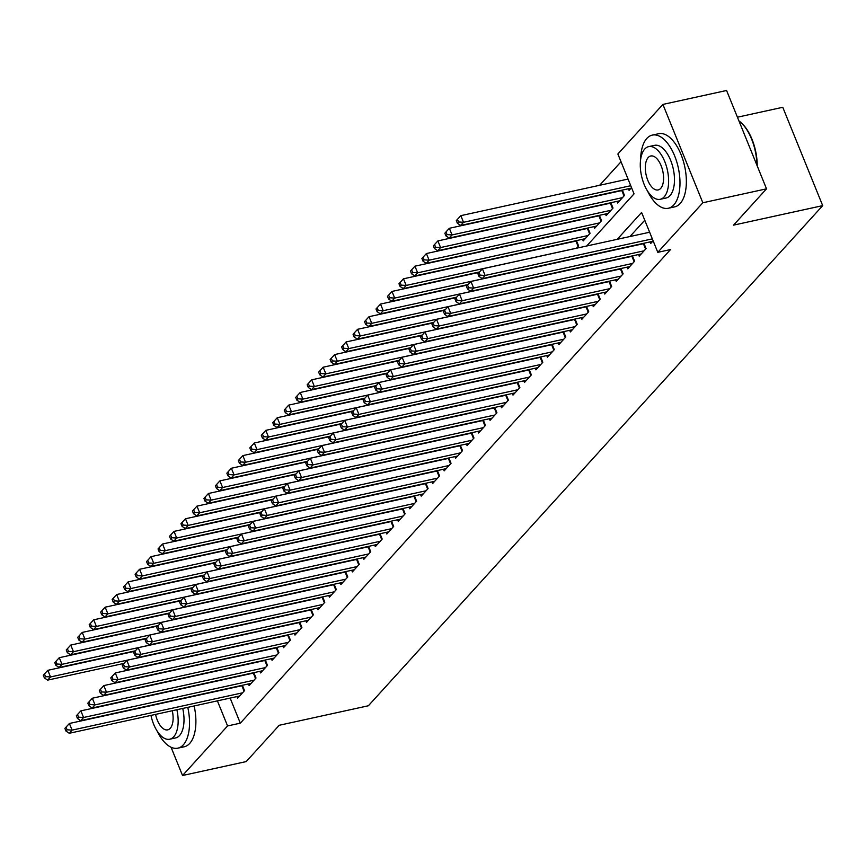 <?xml version="1.0" encoding="UTF-8"?>
<svg xmlns="http://www.w3.org/2000/svg" width="866" height="866" viewBox="0 0 866 866"><rect width="100%" height="100%" fill="white"/><g stroke="black" fill="none" stroke-linecap="round" stroke-linejoin="round"><path stroke-width="1.3" d="M737.431 117.202L782.767 107.287L822.7 205.632L368.375 705.768L279.209 725.275L246.225 761.582L182.542 775.514L171.057 747.239M621.019 161.758L599.64 185.281M586.693 245.998L634.053 193.865L617.869 153.986L662.901 104.418L702.835 202.763L657.803 252.342L641.609 212.462L617.22 239.319M702.835 202.763L766.518 188.831L726.585 90.486L662.901 104.418M650.009 241.917L650.669 243.541L653.126 240.835M638.534 254.539L639.195 256.174L646.079 248.596L643.914 243.249M627.06 267.172L627.72 268.796L634.605 261.218L632.44 255.881M615.585 279.805L616.246 281.428L623.13 273.851L620.965 268.503M604.122 292.437L604.782 294.061L611.656 286.484L609.491 281.136M592.647 305.059L593.307 306.683L600.192 299.106L598.016 293.769M581.173 317.692L581.833 319.316L588.718 311.738L586.542 306.391M569.698 330.325L570.358 331.949L577.243 324.371L575.078 319.024M558.224 342.947L558.884 344.581L565.769 337.004L563.604 331.656M546.749 355.58L547.409 357.203L554.294 349.626L552.129 344.289M535.285 368.212L535.946 369.836L542.82 362.259L540.655 356.911M523.811 380.834L524.471 382.469L531.356 374.891L529.18 369.544M512.336 393.467L512.997 395.091L519.881 387.513L517.706 382.177M500.862 406.1L501.522 407.724L508.407 400.146L506.231 394.799M489.387 418.733L490.048 420.356L496.932 412.779L494.767 407.431M477.913 431.355L478.573 432.989L485.458 425.401L483.293 420.064M466.438 443.987L467.099 445.611L473.983 438.034L471.818 432.697M454.975 456.62L455.635 458.244L462.52 450.666L460.344 445.319M443.5 469.242L444.161 470.877L451.045 463.299L448.869 457.952M432.026 481.875L432.686 483.499L439.571 475.921L437.395 470.584M420.551 494.508L421.212 496.131L428.096 488.554L425.931 483.206M409.077 507.13L409.737 508.764L416.622 501.187L414.457 495.839M397.602 519.762L398.263 521.386L405.147 513.809L402.982 508.472M386.139 532.395L386.799 534.019L393.673 526.441L391.508 521.094M374.664 545.028L375.324 546.652L382.209 539.074L380.033 533.727M363.19 557.65L363.85 559.284L370.735 551.707L368.559 546.359M351.715 570.283L352.375 571.906L359.26 564.329L357.084 558.992M340.241 582.915L340.901 584.539L347.786 576.962L345.621 571.614M328.766 595.537L329.426 597.172L336.311 589.594L334.146 584.247M317.292 608.17L317.963 609.794L324.837 602.216L322.672 596.88M305.828 620.803L306.488 622.427L313.373 614.849L311.197 609.502M294.353 633.436L295.014 635.059L301.898 627.482L299.723 622.134M282.879 646.058L283.539 647.681L290.424 640.104L288.248 634.767M271.404 658.69L272.065 660.314L278.949 652.737L276.784 647.389M259.93 671.323L260.59 672.947L267.475 665.369L265.31 660.022M248.455 683.945L249.116 685.58L256 678.002L253.835 672.655M576.54 248.228L578.607 245.944L576.431 240.607M582.526 239.276L583.186 240.9L590.071 233.322L587.906 227.975M594 226.643L594.661 228.267L601.545 220.689L599.38 215.342M605.475 214.01L606.135 215.634L613.02 208.056L610.855 202.72M616.949 201.377L617.61 203.012L624.494 195.435L622.318 190.087M628.424 188.756L629.084 190.379L631.541 187.673M230.129 698.083L240.315 723.164L670.544 249.549L657.803 252.342M644.769 220.235L629.95 236.537M236.992 696.578L237.652 698.202L244.537 690.624L242.361 685.287M766.518 188.831L733.534 225.138L822.7 205.632M240.315 723.164L227.574 725.946L182.542 775.514M217.388 700.865L227.574 725.946M244.06 691.144L241.863 685.742L69.399 723.478L72.094 730.125L242.523 692.832M67.115 729.8L66.032 727.148L64.885 728.414L65.968 731.066L67.115 729.8L72.094 730.125L69.226 733.285L239.655 695.993M241.863 685.742A2.999 0.866 157.9 0 0 242.48 685.58M69.399 723.478L66.032 727.148M65.968 731.066L69.226 733.285M134.988 651.243L47.814 670.316L50.509 676.963L47.641 680.124L123.914 663.432M220.938 639.671L50.509 676.963L45.53 676.638L44.447 673.986L43.3 675.253L44.383 677.905L45.53 676.638M47.641 680.124L44.383 677.905M44.447 673.986L47.814 670.316M157.071 730.926A37.444 18.413 -102.3 0 0 177.844 748.17A37.444 18.413 -102.3 0 0 183.343 744.825A37.444 18.413 -102.3 0 0 187.77 707.349M177.844 748.17L184.22 746.773A37.444 18.413 -102.3 0 0 189.708 743.429A37.444 18.413 -102.3 0 0 194.136 705.952M182.726 708.453A26.954 13.261 77.7 0 1 179.565 735.515A26.954 13.261 77.7 0 1 175.603 737.929L169.747 739.207A26.954 13.261 -102.3 0 0 173.698 736.804A26.954 13.261 -102.3 0 0 176.87 709.73M150.965 715.403A26.954 13.261 -102.3 0 0 169.747 739.207M155.577 714.396A17.374 8.541 -102.3 0 0 167.701 729.854A17.374 8.541 -102.3 0 0 170.245 728.295A17.374 8.541 -102.3 0 0 172.269 710.737M647.53 191.007A37.444 18.413 -102.3 0 0 668.314 208.262A37.444 18.413 -102.3 0 0 673.802 204.906A37.444 18.413 -102.3 0 0 676.703 161.682A37.444 18.413 -102.3 0 0 652.304 135.107A37.444 18.413 -102.3 0 0 646.815 138.452A37.444 18.413 -102.3 0 0 640.623 159.463M668.314 208.262L674.679 206.866A37.444 18.413 -102.3 0 0 680.167 203.51A37.444 18.413 -102.3 0 0 683.079 160.286A37.444 18.413 -102.3 0 0 658.68 133.71L652.304 135.107M648.688 146.635L654.544 145.347A26.954 13.261 77.7 0 1 672.113 164.486A26.954 13.261 77.7 0 1 670.024 195.608A26.954 13.261 77.7 0 1 666.073 198.011L660.206 199.299A26.954 13.261 -102.3 0 0 664.168 196.885A26.954 13.261 -102.3 0 0 666.257 165.763A26.954 13.261 -102.3 0 0 648.688 146.635A26.954 13.261 -102.3 0 0 644.737 149.039A26.954 13.261 -102.3 0 0 642.648 180.171A26.954 13.261 -102.3 0 0 660.206 199.299M660.715 188.377A17.374 8.541 -102.3 0 0 662.057 168.318A17.374 8.541 -102.3 0 0 650.734 155.999A17.374 8.541 -102.3 0 0 648.19 157.547A17.374 8.541 -102.3 0 0 646.837 177.606A17.374 8.541 -102.3 0 0 658.16 189.935A17.374 8.541 -102.3 0 0 660.715 188.377M756.927 165.2A37.444 18.413 -102.3 0 0 740.809 122.452A37.444 18.413 -102.3 0 0 738.958 120.948M741.144 122.756A36.545 17.97 77.7 0 1 741.48 123.059A36.545 17.97 77.7 0 1 757.22 165.936M255.535 678.522L253.337 673.12L80.874 710.856L83.569 717.492L253.998 680.211M78.59 717.178L77.507 714.515L76.36 715.781L77.442 718.434L78.59 717.178L83.569 717.492L80.7 720.653L251.129 683.361M253.337 673.12A2.999 0.866 157.9 0 0 253.954 672.958M80.874 710.856L77.507 714.515M77.442 718.434L80.7 720.653M266.999 665.889L264.812 660.487L92.337 698.223L95.043 704.87L265.472 667.578M90.064 704.545L88.982 701.882L87.834 703.149L88.917 705.812L90.064 704.545L95.043 704.87L92.175 708.02L262.604 670.739M264.812 660.487A2.999 0.866 157.9 0 0 265.429 660.325M92.337 698.223L88.982 701.882M88.917 705.812L92.175 708.02M278.473 653.256L276.286 647.855L103.812 685.591L106.518 692.237L276.947 654.945M101.528 691.912L100.456 689.26L99.309 690.516L100.38 693.179L101.528 691.912L106.518 692.237L103.649 695.398L274.078 658.106M276.286 647.855A2.999 0.866 157.9 0 0 276.904 647.692M103.812 685.591L100.456 689.26M100.38 693.179L103.649 695.398M289.948 640.634L287.75 635.233L115.286 672.958L117.982 679.604L288.41 642.323M113.002 679.29L111.92 676.627L110.783 677.894L111.855 680.546L113.002 679.29L117.982 679.604L115.113 682.765L285.542 645.473M287.75 635.233A2.999 0.866 157.9 0 0 288.378 635.059M115.286 672.958L111.92 676.627M111.855 680.546L115.113 682.765M146.451 638.621L59.278 657.695L61.984 664.33L59.115 667.491L135.388 650.799M232.413 627.049L61.984 664.33L57.004 664.016L55.922 661.353L54.775 662.62L55.857 665.272L57.004 664.016M59.115 667.491L55.857 665.272M55.922 661.353L59.278 657.695M157.926 625.988L70.752 645.062L73.458 651.708L70.59 654.858L146.863 638.177M243.887 614.416L73.458 651.708L68.468 651.384L67.396 648.731L66.249 649.987L67.321 652.65L68.468 651.384M70.59 654.858L67.321 652.65M67.396 648.731L70.752 645.062M169.4 613.355L82.227 632.429L84.922 639.076L82.053 642.236L158.337 625.544M255.351 601.783L84.922 639.076L79.943 638.751L78.871 636.099L77.724 637.354L78.795 640.017L79.943 638.751M82.053 642.236L78.795 640.017M78.871 636.099L82.227 632.429M180.875 600.733L93.701 619.807L96.397 626.443L93.528 629.604L169.812 612.912M266.825 589.161L96.397 626.443L91.417 626.129L90.335 623.466L89.187 624.732L90.27 627.385L91.417 626.129M93.528 629.604L90.27 627.385M90.335 623.466L93.701 619.807M301.422 628.002L299.225 622.6L126.761 660.336L129.456 666.982L299.885 629.69M124.477 666.658L123.394 663.995L122.247 665.261L123.329 667.924L124.477 666.658L129.456 666.982L126.588 670.132L297.016 632.851M299.225 622.6A2.999 0.866 157.9 0 0 299.853 622.438M126.761 660.336L123.394 663.995M123.329 667.924L126.588 670.132M192.349 588.101L105.176 607.174L107.871 613.821L105.002 616.971L181.275 600.29M278.3 576.529L107.871 613.821L102.892 613.496L101.809 610.833L100.662 612.1L101.744 614.763L102.892 613.496M105.002 616.971L101.744 614.763M101.809 610.833L105.176 607.174M312.897 615.369L310.699 609.967L138.235 647.703L140.931 654.35L311.359 617.057M135.951 654.025L134.869 651.373L133.721 652.628L134.804 655.291L135.951 654.025L140.931 654.35L138.062 657.51L308.491 620.218M310.699 609.967A2.999 0.866 157.9 0 0 311.316 609.805M138.235 647.703L134.869 651.373M134.804 655.291L138.062 657.51M203.824 575.468L116.65 594.541L119.346 601.188L116.477 604.349L192.75 587.657M289.774 563.896L119.346 601.188L114.366 600.863L113.284 598.211L112.136 599.467L113.219 602.13L114.366 600.863M116.477 604.349L113.219 602.13M113.284 598.211L116.65 594.541M324.371 602.747L322.174 597.334L149.71 635.07L152.405 641.717L322.834 604.436M147.426 641.403L146.343 638.74L145.196 640.006L146.278 642.659L147.426 641.403L152.405 641.717L149.537 644.878L319.965 607.586M322.174 597.334A2.999 0.866 157.9 0 0 322.791 597.172M149.71 635.07L146.343 638.74M146.278 642.659L149.537 644.878M215.288 562.835L128.125 581.909L130.82 588.555L127.952 591.716L204.224 575.024M301.249 551.274L130.82 588.555L125.841 588.241L124.758 585.578L123.611 586.845L124.693 589.497L125.841 588.241M127.952 591.716L124.693 589.497M124.758 585.578L128.125 581.909M335.835 590.114L333.648 584.712L161.184 622.448L163.88 629.095L334.308 591.803M158.9 628.77L157.818 626.107L156.67 627.374L157.753 630.026L158.9 628.77L163.88 629.095L161.011 632.245L331.44 594.953M333.648 584.712A2.999 0.866 157.9 0 0 334.265 584.55M161.184 622.448L157.818 626.107M157.753 630.026L161.011 632.245M226.762 550.213L139.588 569.287L142.295 575.933L139.426 579.083L215.699 562.402M312.723 538.641L142.295 575.933L137.304 575.609L136.233 572.946L135.085 574.212L136.157 576.875L137.304 575.609M139.426 579.083L136.157 576.875M136.233 572.946L139.588 569.287M347.309 577.481L345.123 572.08L172.648 609.816L175.354 616.462L345.783 579.17M170.364 616.137L169.292 613.485L168.145 614.741L169.216 617.404L170.364 616.137L175.354 616.462L172.486 619.623L342.914 582.331M345.123 572.08A2.999 0.866 157.9 0 0 345.74 571.917M172.648 609.816L169.292 613.485M169.216 617.404L172.486 619.623M358.784 564.848L356.586 559.447L184.122 597.183L186.818 603.829L357.247 566.537M181.838 603.505L180.767 600.852L179.619 602.119L180.691 604.771L181.838 603.505L186.818 603.829L183.96 606.99L354.389 569.698M356.586 559.447A2.999 0.866 157.9 0 0 357.214 559.284M184.122 597.183L180.767 600.852M180.691 604.771L183.96 606.99M370.258 552.227L368.061 546.825L195.597 584.561L198.292 591.197L368.721 553.915M193.313 590.883L192.23 588.22L191.083 589.486L192.165 592.138L193.313 590.883L198.292 591.197L195.424 594.357L365.853 557.065M368.061 546.825A2.999 0.866 157.9 0 0 368.689 546.663M195.597 584.561L192.23 588.22M192.165 592.138L195.424 594.357M381.733 539.594L379.535 534.192L207.071 571.928L209.767 578.575L380.196 541.282M204.787 578.25L203.705 575.587L202.557 576.853L203.64 579.516L204.787 578.25L209.767 578.575L206.898 581.725L377.327 544.443M379.535 534.192A2.999 0.866 157.9 0 0 380.152 534.03M207.071 571.928L203.705 575.587M203.64 579.516L206.898 581.725M393.207 526.961L391.01 521.559L218.546 559.295L221.241 565.942L391.67 528.65M216.262 565.617L215.179 562.965L214.032 564.221L215.114 566.884L216.262 565.617L221.241 565.942L218.373 569.103L388.802 531.811M391.01 521.559A2.999 0.866 157.9 0 0 391.627 521.397M218.546 559.295L215.179 562.965M215.114 566.884L218.373 569.103M404.682 514.339L402.484 508.937L230.02 546.663L232.716 553.309L403.145 516.028M227.736 552.995L226.654 550.332L225.506 551.599L226.589 554.251L227.736 552.995L232.716 553.309L229.847 556.47L400.276 519.178M402.484 508.937A2.999 0.866 157.9 0 0 403.101 508.764M230.02 546.663L226.654 550.332M226.589 554.251L229.847 556.47M416.145 501.706L413.959 496.305L241.484 534.041L244.19 540.687L414.619 503.395M239.2 540.362L238.128 537.699L236.981 538.966L238.053 541.629L239.2 540.362L244.19 540.687L241.322 543.837L411.751 506.556M413.959 496.305A2.999 0.866 157.9 0 0 414.576 496.142M241.484 534.041L238.128 537.699M238.053 541.629L241.322 543.837M427.62 489.074L425.433 483.672L252.959 521.408L255.665 528.054L426.094 490.762M250.675 527.73L249.603 525.077L248.455 526.333L249.527 528.996L250.675 527.73L255.665 528.054L252.796 531.215L423.225 493.923M425.433 483.672A2.999 0.866 157.9 0 0 426.05 483.509M252.959 521.408L249.603 525.077M249.527 528.996L252.796 531.215M439.094 476.452L436.897 471.039L264.433 508.775L267.129 515.422L437.557 478.129M262.149 515.097L261.067 512.445L259.919 513.711L261.002 516.363L262.149 515.097L267.129 515.422L264.26 518.582L434.689 481.29M436.897 471.039A2.999 0.866 157.9 0 0 437.525 470.877M264.433 508.775L261.067 512.445M261.002 516.363L264.26 518.582M450.569 463.819L448.371 458.417L275.908 496.153L278.603 502.789L449.032 465.507M273.624 502.475L272.541 499.812L271.394 501.078L272.476 503.731L273.624 502.475L278.603 502.789L275.734 505.95L446.163 468.658M448.371 458.417A2.999 0.866 157.9 0 0 448.989 458.255M275.908 496.153L272.541 499.812M272.476 503.731L275.734 505.95M462.043 451.186L459.846 445.784L287.382 483.52L290.078 490.167L460.506 452.875M285.098 489.842L284.016 487.19L282.868 488.446L283.951 491.109L285.098 489.842L290.078 490.167L287.209 493.317L457.638 456.036M459.846 445.784A2.999 0.866 157.9 0 0 460.463 445.622M287.382 483.52L284.016 487.19M283.951 491.109L287.209 493.317M473.518 438.553L471.32 433.152L298.857 470.887L301.552 477.534L471.981 440.242M296.573 477.209L295.49 474.557L294.343 475.813L295.425 478.476L296.573 477.209L301.552 477.534L298.683 480.695L469.112 443.403M471.32 433.152A2.999 0.866 157.9 0 0 471.938 432.989M298.857 470.887L295.49 474.557M295.425 478.476L298.683 480.695M238.237 537.58L151.063 556.654L153.758 563.301L150.901 566.461L227.173 549.769M324.187 526.008L153.758 563.301L148.779 562.976L147.707 560.324L146.56 561.579L147.631 564.242L148.779 562.976M150.901 566.461L147.631 564.242M147.707 560.324L151.063 556.654M249.711 524.948L162.537 544.021L165.233 550.668L162.364 553.829L238.648 537.136M335.662 513.376L165.233 550.668L160.253 550.343L159.171 547.691L158.023 548.957L159.106 551.61L160.253 550.343M162.364 553.829L159.106 551.61M159.171 547.691L162.537 544.021M261.186 512.326L174.012 531.399L176.707 538.035L173.839 541.196L250.122 524.504M347.136 500.754L176.707 538.035L171.728 537.721L170.645 535.058L169.498 536.325L170.58 538.977L171.728 537.721M173.839 541.196L170.58 538.977M170.645 535.058L174.012 531.399M272.66 499.693L185.486 518.766L188.182 525.413L185.313 528.563L261.586 511.882M358.611 488.121L188.182 525.413L183.202 525.088L182.12 522.425L180.972 523.692L182.055 526.355L183.202 525.088M185.313 528.563L182.055 526.355M182.12 522.425L185.486 518.766M284.135 487.06L196.961 506.134L199.656 512.78L196.788 515.941L273.061 499.249M370.085 475.488L199.656 512.78L194.677 512.456L193.594 509.803L192.447 511.059L193.529 513.722L194.677 512.456M196.788 515.941L193.529 513.722M193.594 509.803L196.961 506.134M295.598 474.438L208.425 493.501L211.131 500.147L208.262 503.308L284.535 486.616M381.56 462.866L211.131 500.147L206.14 499.834L205.069 497.171L203.921 498.437L205.004 501.089L206.14 499.834M208.262 503.308L205.004 501.089M205.069 497.171L208.425 493.501M307.073 461.805L219.899 480.879L222.605 487.526L219.737 490.676L296.01 473.994M393.034 450.233L222.605 487.526L217.615 487.201L216.543 484.538L215.396 485.804L216.468 488.467L217.615 487.201M219.737 490.676L216.468 488.467M216.543 484.538L219.899 480.879M318.547 449.173L231.374 468.246L234.069 474.893L231.2 478.054L307.484 461.361M404.498 437.601L234.069 474.893L229.089 474.568L228.007 471.916L226.86 473.172L227.942 475.835L229.089 474.568M231.2 478.054L227.942 475.835M228.007 471.916L231.374 468.246M330.022 436.54L242.848 455.613L245.543 462.26L242.675 465.421L318.959 448.729M415.972 424.968L245.543 462.26L240.564 461.946L239.481 459.283L238.334 460.55L239.417 463.202L240.564 461.946M242.675 465.421L239.417 463.202M239.481 459.283L242.848 455.613M341.496 423.918L254.323 442.991L257.018 449.638L254.149 452.788L330.422 436.096M427.447 412.346L257.018 449.638L252.038 449.313L250.956 446.65L249.809 447.917L250.891 450.569L252.038 449.313M254.149 452.788L250.891 450.569M250.956 446.65L254.323 442.991M352.971 411.285L265.797 430.359L268.492 437.005L265.624 440.166L341.897 423.474M438.921 399.713L268.492 437.005L263.513 436.68L262.43 434.028L261.283 435.284L262.366 437.947L263.513 436.68M265.624 440.166L262.366 437.947M262.43 434.028L265.797 430.359M364.434 398.652L277.261 417.726L279.967 424.372L277.098 427.533L353.371 410.841M450.396 387.08L279.967 424.372L274.987 424.048L273.905 421.396L272.758 422.662L273.84 425.314L274.987 424.048M277.098 427.533L273.84 425.314M273.905 421.396L277.261 417.726M484.982 425.931L482.795 420.53L310.32 458.266L313.027 464.901L483.455 427.62M308.047 464.587L306.965 461.924L305.817 463.191L306.9 465.843L308.047 464.587L313.027 464.901L310.158 468.062L480.587 430.77M482.795 420.53A2.999 0.866 157.9 0 0 483.412 420.367M310.32 458.266L306.965 461.924M306.9 465.843L310.158 468.062M496.456 413.299L494.27 407.897L321.795 445.633L324.501 452.279L494.93 414.987M319.511 451.955L318.439 449.292L317.292 450.558L318.363 453.221L319.511 451.955L324.501 452.279L321.632 455.429L492.061 418.148M494.27 407.897A2.999 0.866 157.9 0 0 494.887 407.734M321.795 445.633L318.439 449.292M318.363 453.221L321.632 455.429M507.931 400.666L505.733 395.264L333.269 433L335.965 439.647L506.394 402.354M330.985 439.322L329.914 436.67L328.766 437.925L329.838 440.588L330.985 439.322L335.965 439.647L333.096 442.807L503.525 405.515M505.733 395.264A2.999 0.866 157.9 0 0 506.361 395.102M333.269 433L329.914 436.67M329.838 440.588L333.096 442.807M519.405 388.044L517.208 382.631L344.744 420.367L347.439 427.014L517.868 389.732M342.46 426.7L341.377 424.037L340.23 425.303L341.312 427.956L342.46 426.7L347.439 427.014L344.571 430.175L514.999 392.883M517.208 382.631A2.999 0.866 157.9 0 0 517.836 382.469M344.744 420.367L341.377 424.037M341.312 427.956L344.571 430.175M375.909 386.03L288.735 405.104L291.441 411.74L288.573 414.901L364.846 398.208M461.87 374.458L291.441 411.74L286.451 411.426L285.379 408.763L284.232 410.029L285.304 412.681L286.451 411.426M288.573 414.901L285.304 412.681M285.379 408.763L288.735 405.104M387.383 373.398L300.21 392.471L302.905 399.118L300.037 402.268L376.32 385.587M473.334 361.826L302.905 399.118L297.926 398.793L296.854 396.13L295.707 397.397L296.778 400.06L297.926 398.793M300.037 402.268L296.778 400.06M296.854 396.13L300.21 392.471M398.858 360.765L311.684 379.838L314.38 386.485L311.511 389.646L387.795 372.954M484.808 349.193L314.38 386.485L309.4 386.16L308.318 383.508L307.17 384.764L308.253 387.427L309.4 386.16M311.511 389.646L308.253 387.427M308.318 383.508L311.684 379.838M410.332 348.132L323.159 367.206L325.854 373.852L322.986 377.013L399.258 360.321M496.283 336.571L325.854 373.852L320.875 373.538L319.792 370.875L318.645 372.142L319.727 374.794L320.875 373.538M322.986 377.013L319.727 374.794M319.792 370.875L323.159 367.206M530.88 375.411L528.682 370.009L356.218 407.745L358.914 414.392L529.342 377.1M353.934 414.067L352.852 411.404L351.704 412.671L352.787 415.334L353.934 414.067L358.914 414.392L356.045 417.542L526.474 380.261M528.682 370.009A2.999 0.866 157.9 0 0 529.299 369.847M356.218 407.745L352.852 411.404M352.787 415.334L356.045 417.542M421.807 335.51L334.633 354.584L337.329 361.23L334.46 364.38L410.733 347.699M507.757 323.938L337.329 361.23L332.349 360.905L331.267 358.243L330.119 359.509L331.202 362.172L332.349 360.905M334.46 364.38L331.202 362.172M331.267 358.243L334.633 354.584M542.354 362.778L540.157 357.377L367.693 395.113L370.388 401.759L540.817 364.467M365.409 401.434L364.326 398.782L363.179 400.038L364.261 402.701L365.409 401.434L370.388 401.759L367.52 404.92L537.948 367.628M540.157 357.377A2.999 0.866 157.9 0 0 540.774 357.214M367.693 395.113L364.326 398.782M364.261 402.701L367.52 404.92M433.271 322.877L346.108 341.951L348.803 348.597L345.935 351.758L422.207 335.066M519.232 311.305L348.803 348.597L343.824 348.273L342.741 345.621L341.594 346.876L342.676 349.539L343.824 348.273M345.935 351.758L342.676 349.539M342.741 345.621L346.108 341.951M553.818 350.145L551.631 344.744L379.167 382.48L381.863 389.126L552.292 351.834M376.883 388.802L375.801 386.149L374.653 387.416L375.736 390.068L376.883 388.802L381.863 389.126L378.994 392.287L549.423 354.995M551.631 344.744A2.999 0.866 157.9 0 0 552.248 344.581M379.167 382.48L375.801 386.149M375.736 390.068L378.994 392.287M444.745 310.245L357.571 329.318L360.278 335.965L357.409 339.126L433.682 322.433M530.706 298.673L360.278 335.965L355.287 335.64L354.216 332.988L353.068 334.254L354.14 336.906L355.287 335.64M357.409 339.126L354.14 336.906M354.216 332.988L357.571 329.318M565.292 337.524L563.106 332.122L390.631 369.858L393.337 376.494L563.766 339.212M388.347 376.18L387.275 373.517L386.128 374.783L387.199 377.435L388.347 376.18L393.337 376.494L390.469 379.654L560.897 342.362M563.106 332.122A2.999 0.866 157.9 0 0 563.723 331.959M390.631 369.858L387.275 373.517M387.199 377.435L390.469 379.654M456.22 297.623L369.046 316.696L371.752 323.332L368.884 326.493L445.156 309.801M542.181 286.051L371.752 323.332L366.762 323.018L365.69 320.355L364.543 321.622L365.614 324.274L366.762 323.018M368.884 326.493L365.614 324.274M365.69 320.355L369.046 316.696M576.767 324.891L574.569 319.489L402.105 357.225L404.801 363.872L575.23 326.579M399.821 363.547L398.75 360.884L397.602 362.15L398.674 364.813L399.821 363.547L404.801 363.872L401.943 367.022L572.372 329.74M574.569 319.489A2.999 0.866 157.9 0 0 575.197 319.327M402.105 357.225L398.75 360.884M398.674 364.813L401.943 367.022M467.694 284.99L380.52 304.063L383.216 310.71L380.347 313.86L456.631 297.179M553.645 273.418L383.216 310.71L378.236 310.385L377.154 307.733L376.006 308.989L377.089 311.652L378.236 310.385M380.347 313.86L377.089 311.652M377.154 307.733L380.52 304.063M588.241 312.258L586.044 306.856L413.58 344.592L416.275 351.239L586.704 313.947M411.296 350.914L410.213 348.262L409.066 349.518L410.148 352.181L411.296 350.914L416.275 351.239L413.407 354.4L583.836 317.108M586.044 306.856A2.999 0.866 157.9 0 0 586.672 306.694M413.58 344.592L410.213 348.262M410.148 352.181L413.407 354.4M479.169 272.357L391.995 291.431L394.69 298.077L391.822 301.238L468.105 284.546M565.119 260.785L394.69 298.077L389.711 297.752L388.628 295.1L387.481 296.356L388.563 299.019L389.711 297.752M391.822 301.238L388.563 299.019M388.628 295.1L391.995 291.431M599.716 299.636L597.518 294.234L425.054 331.959L427.75 338.606L598.179 301.325M422.77 338.292L421.688 335.629L420.54 336.896L421.623 339.548L422.77 338.292L427.75 338.606L424.881 341.767L595.31 304.475M597.518 294.234A2.999 0.866 157.9 0 0 598.135 294.061M425.054 331.959L421.688 335.629M421.623 339.548L424.881 341.767M576.55 240.91A2.999 0.866 -22.1 0 1 575.933 241.073L403.469 278.809L406.165 285.444L403.296 288.605L479.569 271.913M576.594 248.163L406.165 285.444L401.185 285.13L400.103 282.468L398.955 283.734L400.038 286.386L401.185 285.13M403.296 288.605L400.038 286.386M400.103 282.468L403.469 278.809M611.19 287.003L608.993 281.602L436.529 319.337L439.224 325.984L609.653 288.692M434.245 325.659L433.162 322.996L432.015 324.263L433.097 326.926L434.245 325.659L439.224 325.984L436.356 329.134L606.785 291.853M608.993 281.602A2.999 0.866 157.9 0 0 609.61 281.439M436.529 319.337L433.162 322.996M433.097 326.926L436.356 329.134M588.025 228.278A2.999 0.866 -22.1 0 1 587.408 228.44L414.944 266.176L417.639 272.822L414.771 275.973L585.2 238.691M588.068 235.53L417.639 272.822L412.66 272.498L411.577 269.835L410.43 271.101L411.512 273.764L412.66 272.498M414.771 275.973L411.512 273.764M411.577 269.835L414.944 266.176M622.665 274.37L620.467 268.969L448.003 306.705L450.699 313.351L621.128 276.059M445.719 313.027L444.637 310.374L443.489 311.63L444.572 314.293L445.719 313.027L450.699 313.351L447.83 316.512L618.259 279.22M620.467 268.969A2.999 0.866 157.9 0 0 621.084 268.806M448.003 306.705L444.637 310.374M444.572 314.293L447.83 316.512M599.499 215.645A2.999 0.866 -22.1 0 1 598.882 215.807L426.408 253.543L429.114 260.19L426.245 263.351L596.674 226.058M599.543 222.898L429.114 260.19L424.134 259.865L423.052 257.213L421.904 258.469L422.987 261.131L424.134 259.865M426.245 263.351L422.987 261.131M423.052 257.213L426.408 253.543M634.128 261.749L631.942 256.336L459.467 294.072L462.173 300.719L632.602 263.437M457.183 300.405L456.111 297.742L454.964 299.008L456.046 301.66L457.183 300.405L462.173 300.719L459.305 303.879L629.734 266.587M631.942 256.336A2.999 0.866 157.9 0 0 632.559 256.174M459.467 294.072L456.111 297.742M456.046 301.66L459.305 303.879M610.974 203.012A2.999 0.866 -22.1 0 1 610.357 203.174L437.882 240.91L440.588 247.557L437.72 250.718L608.149 213.426M611.017 210.276L440.588 247.557L435.598 247.243L434.526 244.58L433.379 245.847L434.451 248.499L435.598 247.243M437.72 250.718L434.451 248.499M434.526 244.58L437.882 240.91M645.603 249.116L643.416 243.714L470.942 281.45L473.648 288.097L644.077 250.804M468.658 287.772L467.586 285.109L466.438 286.375L467.51 289.028L468.658 287.772L473.648 288.097L470.779 291.247L641.208 253.954M643.416 243.714A2.999 0.866 157.9 0 0 644.033 243.552M470.942 281.45L467.586 285.109M467.51 289.028L470.779 291.247M622.448 190.39A2.999 0.866 -22.1 0 1 621.82 190.552L449.357 228.288L452.052 234.935L449.183 238.085L619.612 200.804M622.481 197.643L452.052 234.935L447.072 234.61L445.99 231.947L444.853 233.214L445.925 235.877L447.072 234.61M449.183 238.085L445.925 235.877M445.99 231.947L449.357 228.288M649.641 232.229L482.416 268.817L485.112 275.464L652.336 238.875M480.132 275.139L479.05 272.487L477.902 273.743L478.985 276.406L480.132 275.139L485.112 275.464L482.243 278.625L652.672 241.333M482.416 268.817L479.05 272.487M478.985 276.406L482.243 278.625M628.056 179.067L460.831 215.656L463.526 222.302L460.658 225.463L631.087 188.171M630.751 185.714L463.526 222.302L458.547 221.977L457.465 219.325L456.317 220.581L457.4 223.244L458.547 221.977M460.658 225.463L457.4 223.244M457.465 219.325L460.831 215.656M575.933 241.073L578.131 246.474M587.408 228.44L589.605 233.842M598.882 215.807L601.069 221.209M610.357 203.174L612.543 208.587M621.82 190.552L624.018 195.954M741.48 123.059L740.809 122.452"/></g></svg>
